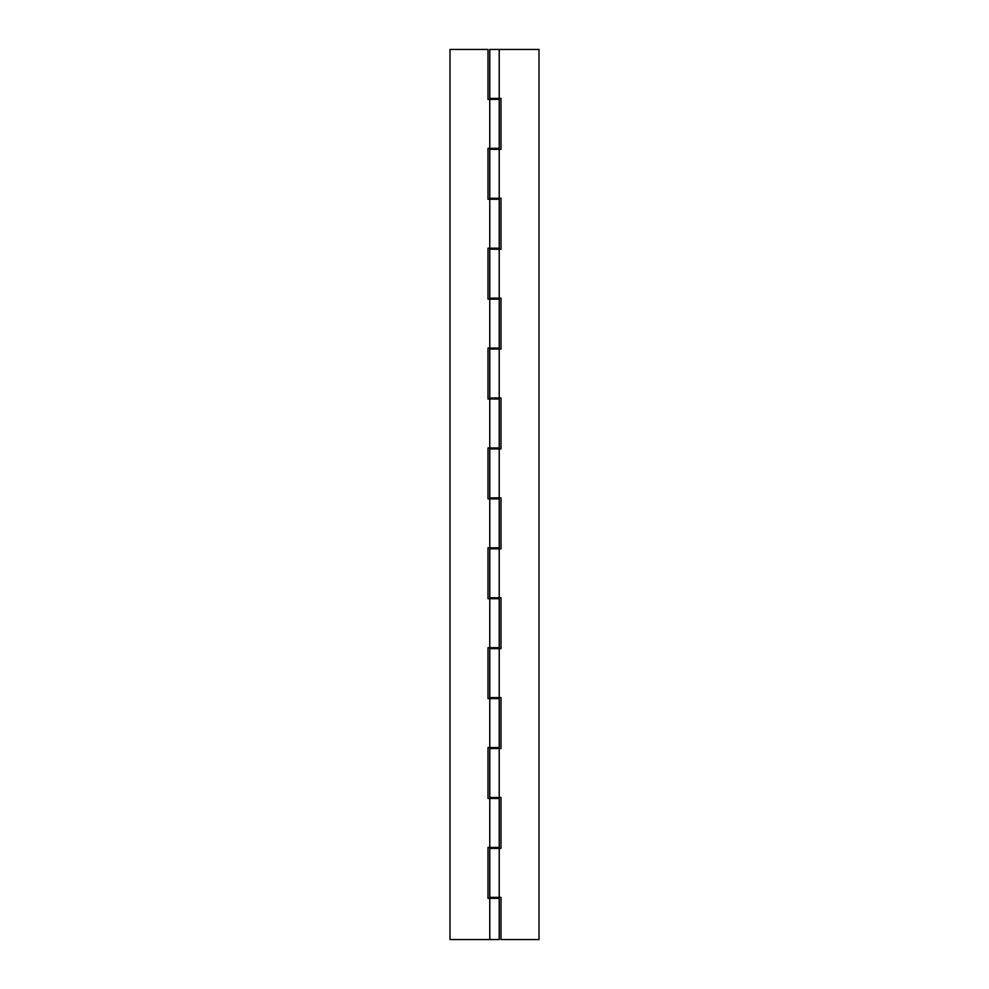 <?xml version="1.0" encoding="UTF-8"?>
<svg xmlns="http://www.w3.org/2000/svg" width="989" height="989" viewBox="0 0 989 989"><rect width="100%" height="100%" fill="white"/><g stroke="black" fill="none" stroke-linecap="round" stroke-linejoin="round"><path stroke-width="1.48" d="M487.997 148.338L499.222 148.338L499.222 99.382L489.778 99.382L489.778 148.338L499.222 148.338L499.222 99.382L487.997 99.382L489.778 99.382L489.778 148.338L487.997 148.338L487.997 199.259L489.778 199.259L489.778 248.214L499.222 248.214L499.222 199.259L487.997 199.259L487.997 148.338L487.997 199.259M487.997 248.214L489.778 248.214L489.778 199.259L499.222 199.259L499.222 248.214L487.997 248.214L487.997 299.123L489.778 299.123L489.778 348.079L499.222 348.079L499.222 299.123L487.997 299.123L487.997 248.214L487.997 299.123M487.997 348.079L489.778 348.079L489.778 299.123L499.222 299.123L499.222 348.079L487.997 348.079L487.997 398.987L489.778 398.987L489.778 447.943L499.222 447.943L499.222 398.987L487.997 398.987L487.997 348.079L487.997 398.987M487.997 447.943L489.778 447.943L489.778 398.987L499.222 398.987L499.222 447.943L487.997 447.943L487.997 498.864L489.778 498.864L489.778 547.819L499.222 547.819L499.222 498.864L487.997 498.864L487.997 447.943L487.997 498.864M487.997 547.819L489.778 547.819L489.778 498.864L499.222 498.864L499.222 547.819L487.997 547.819L487.997 598.728L489.778 598.728L489.778 647.684L499.222 647.684L499.222 598.728L487.997 598.728L487.997 547.819L487.997 598.728M487.997 647.684L489.778 647.684L489.778 598.728L499.222 598.728L499.222 647.684L487.997 647.684L487.997 698.605L489.778 698.605L489.778 747.56L499.222 747.56L499.222 698.605L487.997 698.605L487.997 647.684L487.997 698.605M487.997 747.56L489.778 747.56L489.778 698.605L499.222 698.605L499.222 747.56L487.997 747.56L487.997 798.469L489.778 798.469L489.778 847.425L499.222 847.425L499.222 798.469L487.997 798.469L487.997 747.56L487.997 798.469M487.997 847.425L489.778 847.425L489.778 798.469L499.222 798.469L499.222 847.425L487.997 847.425L487.997 898.333L489.778 898.333L489.778 939.55L499.222 939.55L499.222 898.333L487.997 898.333L487.997 847.425L487.997 898.333M489.778 939.55L489.778 898.333L499.222 898.333L499.222 939.55L449.995 939.55L449.995 49.45L487.997 49.45L449.995 49.45L449.995 939.55L489.778 939.55M487.997 49.45L487.997 99.382L487.997 49.45M501.003 848.401L489.778 848.401L489.778 897.357L499.222 897.357L499.222 848.401L489.778 848.401L489.778 897.357L501.003 897.357L499.222 897.357L499.222 848.401L501.003 848.401L501.003 797.493L499.222 797.493L499.222 748.537L489.778 748.537L489.778 797.493L501.003 797.493L501.003 848.401L501.003 797.493M489.778 49.45L489.778 98.406L499.222 98.406L499.222 49.45L489.778 49.45L489.778 98.406L501.003 98.406L499.222 98.406L499.222 49.45L489.778 49.45M501.003 149.314L489.778 149.314L489.778 198.27L499.222 198.27L499.222 149.314L489.778 149.314L489.778 198.27L501.003 198.27L499.222 198.27L499.222 149.314L501.003 149.314L501.003 98.406M501.003 249.191L489.778 249.191L489.778 298.146L499.222 298.146L499.222 249.191L489.778 249.191L489.778 298.146L501.003 298.146L499.222 298.146L499.222 249.191L501.003 249.191L501.003 198.27M501.003 349.055L489.778 349.055L489.778 398.011L499.222 398.011L499.222 349.055L489.778 349.055L489.778 398.011L501.003 398.011L499.222 398.011L499.222 349.055L501.003 349.055L501.003 298.146M501.003 448.932L489.778 448.932L489.778 497.887L499.222 497.887L499.222 448.932L489.778 448.932L489.778 497.887L501.003 497.887L499.222 497.887L499.222 448.932L501.003 448.932L501.003 398.011M501.003 548.796L489.778 548.796L489.778 597.752L499.222 597.752L499.222 548.796L489.778 548.796L489.778 597.752L501.003 597.752L499.222 597.752L499.222 548.796L501.003 548.796L501.003 497.887M501.003 648.66L489.778 648.66L489.778 697.616L499.222 697.616L499.222 648.66L489.778 648.66L489.778 697.616L501.003 697.616L499.222 697.616L499.222 648.66L501.003 648.66L501.003 597.752M489.778 797.493L489.778 748.537L499.222 748.537L499.222 797.493L489.778 797.493M539.005 939.55L501.003 939.55L501.003 897.357L501.003 939.55L539.005 939.55L539.005 49.45L499.222 49.45L539.005 49.45L539.005 939.55M501.003 748.537L499.222 748.537L501.003 748.537L501.003 697.616M491.83 98.406L491.83 99.382L491.83 98.406M491.83 148.338L491.83 149.314L491.83 148.338M491.83 198.27L491.83 199.259L491.83 198.27M491.83 248.214L491.83 249.191L491.83 248.214M491.83 298.146L491.83 299.123L491.83 298.146M491.83 348.079L491.83 349.055L491.83 348.079M491.83 398.011L491.83 398.987L491.83 398.011M491.83 447.943L491.83 448.932L491.83 447.943M491.83 497.887L491.83 498.864L491.83 497.887M491.83 547.819L491.83 548.796L491.83 547.819M491.83 597.752L491.83 598.728L491.83 597.752M491.83 647.684L491.83 648.66L491.83 647.684M491.83 697.616L491.83 698.605L491.83 697.616M491.83 747.56L491.83 748.537L491.83 747.56M491.83 797.493L491.83 798.469L491.83 797.493M491.83 847.425L491.83 848.401L491.83 847.425M491.83 897.357L491.83 898.333L491.83 897.357M497.17 898.333L497.17 897.357L497.17 898.333M497.17 848.401L497.17 847.425L497.17 848.401M497.17 798.469L497.17 797.493L497.17 798.469M497.17 748.537L497.17 747.56L497.17 748.537M497.17 698.605L497.17 697.616L497.17 698.605M497.17 648.66L497.17 647.684L497.17 648.66M497.17 598.728L497.17 597.752L497.17 598.728M497.17 548.796L497.17 547.819L497.17 548.796M497.17 498.864L497.17 497.887L497.17 498.864M497.17 448.932L497.17 447.943L497.17 448.932M497.17 398.987L497.17 398.011L497.17 398.987M497.17 349.055L497.17 348.079L497.17 349.055M497.17 299.123L497.17 298.146L497.17 299.123M497.17 249.191L497.17 248.214L497.17 249.191M497.17 199.259L497.17 198.27L497.17 199.259M497.17 149.314L497.17 148.338L497.17 149.314M497.17 99.382L497.17 98.406L497.17 99.382"/></g></svg>
